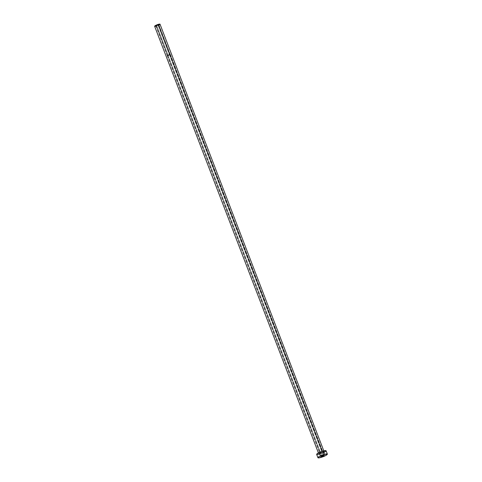 <?xml version="1.0" encoding="UTF-8"?>
<svg xmlns="http://www.w3.org/2000/svg" width="482" height="482" viewBox="0 0 482 482"><rect width="100%" height="100%" fill="white"/><g stroke="black" fill="none" stroke-linecap="round" stroke-linejoin="round"><path stroke-width="0.36" stroke-dasharray="2.41 1.81" d="M156.752 25.745L158.843 24.654L157.903 24.739L169.351 54.55L170.291 54.472L168.194 55.557L156.752 25.745L158.849 24.678L155.807 25.799L156.752 25.745L168.194 55.557L170.291 54.49L168.766 54.743L169.387 54.52L323.259 455.37L169.387 54.52A1.729 0.313 159 0 0 167.158 55.677A1.729 0.313 159 0 0 168.158 55.593A1.729 0.313 159 0 0 170.393 54.436A1.729 0.313 159 0 0 169.387 54.52L170.273 54.629L168.158 55.593L321.831 455.918L168.158 55.593L167.152 55.653L168.766 54.725L167.284 55.544L168.194 55.557L167.26 55.635L169.351 54.55L157.903 24.739L155.813 25.823L156.752 25.745M320.217 453.598A3.247 0.584 159 0 0 324.187 451.791A3.247 0.584 159 0 0 322.53 451.586L318.337 453.719L319.693 453.737L323.073 452.49L324.356 451.369L322.53 451.586A3.247 0.584 159 0 0 318.566 453.393A3.247 0.584 159 0 0 320.217 453.598M318.409 452.929L318.554 453.46C318.12 453.55 321.139 451.827 322.5 451.604L322.271 451.369A2.886 0.518 -21 0 1 323.946 451.279A2.886 0.518 -21 0 1 320.223 453.158A2.886 0.518 -21 0 1 318.554 453.297A2.886 0.518 -21 0 1 322.271 451.369L322.271 451.369A2.886 0.518 -21 0 1 323.94 451.23A2.886 0.518 -21 0 1 320.223 453.158L156.301 26.13L320.223 453.158A2.886 0.518 -21 0 1 318.548 453.249A2.886 0.518 -21 0 1 322.271 451.369L324.049 451.351L323.802 450.863M154.632 26.275A2.886 0.518 159 0 0 156.301 26.13A2.886 0.518 159 0 0 160.024 24.202M316.656 454.406A5.049 0.91 159 0 0 319.578 454.158L320.849 457.472L319.578 454.158A5.049 0.91 159 0 0 326.091 450.784M326.007 450.688L326.013 451.068M325.314 451.676L324.723 452.044M324.012 452.429L319.578 454.158M318.759 454.369L318.042 454.514M159.578 24.715L155.421 26.335M158.843 24.654L170.291 54.472M170.393 54.436L324.266 455.285M167.158 55.677L321.03 456.526M155.813 25.823L167.26 55.635"/><path stroke-width="0.72" d="M322.03 456.442L321.831 455.918L322.03 456.442L324.145 455.478L323.259 455.37A1.729 0.313 -21 0 1 324.266 455.285A1.729 0.313 -21 0 1 322.03 456.442A1.729 0.313 -21 0 1 321.03 456.526A1.729 0.313 -21 0 1 323.259 455.37L321.145 456.334L322.03 456.442M323.94 451.23L160.024 24.202A2.886 0.518 159 0 0 158.355 24.347L322.253 451.315L158.355 24.347A2.886 0.518 159 0 0 154.632 26.275L318.554 453.297M327.362 454.098L326.091 450.784A5.049 0.91 159 0 0 323.169 451.032L324.44 454.339L323.169 451.032A5.049 0.91 159 0 0 316.656 454.406L317.933 457.719A5.049 0.91 -21 0 1 324.44 454.339A5.049 0.91 -21 0 1 327.362 454.098A5.049 0.91 -21 0 1 320.849 457.472A5.049 0.91 -21 0 1 317.933 457.719M318.042 454.514L316.74 454.502L316.734 454.122L319.554 452.369L323.988 450.815L326.103 450.845M326.013 451.068L325.314 451.676M324.723 452.044L324.012 452.429M319.578 454.158L318.759 454.369M320.849 457.472L318.012 457.81L318.277 457.153L320.006 456.074L324.44 454.339L327.374 454.158L325.284 455.743L320.849 457.472M155.421 26.335L154.68 26.112L156.288 25.112L160.03 24.239M159.982 24.365L159.578 24.715M159.241 24.925L158.837 25.142M156.301 26.13L155.837 26.257"/></g></svg>
